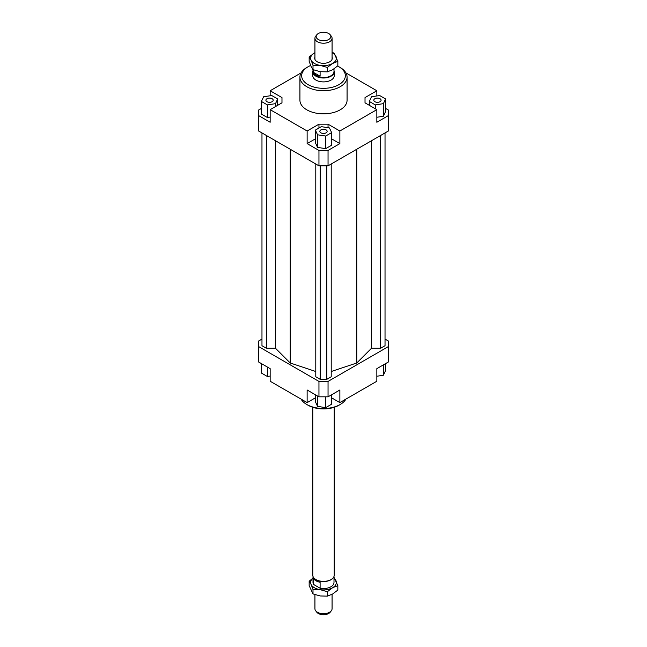 <?xml version="1.0" encoding="UTF-8"?>
<svg xmlns="http://www.w3.org/2000/svg" width="647" height="647" viewBox="0 0 647 647"><rect width="100%" height="100%" fill="white"/><g stroke="black" fill="none" stroke-linecap="round" stroke-linejoin="round"><path stroke-width="0.97" d="M314.927 594.625L314.927 608.738A8.573 4.95 0 0 0 315.671 610.76A8.573 4.95 0 0 0 317.434 612.232A8.573 4.95 0 0 0 329.566 612.232A8.573 4.95 0 0 0 331.329 610.76A8.573 4.95 0 0 0 332.073 608.738L332.073 594.326M333.181 577.836A10.498 6.066 180 0 1 333.084 577.965A10.498 6.066 180 0 1 316.076 579.777A10.498 6.066 180 0 1 313.916 577.965A10.498 6.066 180 0 1 313.819 577.836M313.56 584.451L313.56 578.499A10.498 6.066 0 0 0 316.076 580.828A10.498 6.066 0 0 0 320.103 582.276L320.103 588.22L313.56 584.451A10.498 6.066 180 0 1 313.002 582.486L313.002 576.412M334.216 407.295L334.216 575.183A10.716 6.187 180 0 1 333.286 577.706A10.716 6.187 180 0 1 315.922 579.558A10.716 6.187 180 0 1 313.714 577.706A10.716 6.187 180 0 1 312.784 575.183L312.784 407.295M333.998 70.588A10.716 6.187 180 0 1 334.216 71.817A10.716 6.187 180 0 1 327.6 77.535A10.716 6.187 180 0 1 315.922 76.192A10.716 6.187 180 0 1 312.784 71.817A10.716 6.187 180 0 1 313.002 70.588M333.998 68.881L333.998 71.51A10.498 6.066 180 0 1 327.519 77.114A10.498 6.066 180 0 1 316.076 75.804A10.498 6.066 180 0 1 313.002 71.51L313.002 69.633L320.168 71.688L327.342 71.857L332.59 69.763L337.839 65.792L337.839 61.368L332.59 63.463A12.859 7.424 0 0 0 335.922 56.289A12.859 7.424 0 0 0 332.59 52.965A12.859 7.424 0 0 0 332.073 52.682M330.196 34.784L331.329 36.24A8.573 4.95 180 0 1 332.073 38.262A8.573 4.95 180 0 1 329.566 41.764A8.573 4.95 180 0 1 317.434 41.764A8.573 4.95 180 0 1 314.927 38.262A8.573 4.95 180 0 1 315.671 36.24L316.804 34.784A7.335 4.238 0 0 0 319.343 40.001A7.335 4.238 0 0 0 328.684 39.507A7.335 4.238 0 0 0 330.196 34.784A7.335 4.238 0 0 0 318.316 33.523A7.335 4.238 0 0 0 316.804 34.784M313.56 72.424L320.103 76.2L316.076 75.254L313.56 72.424L313.56 69.86M331.329 610.76L330.196 612.216A7.335 4.238 180 0 1 328.684 613.477A7.335 4.238 180 0 1 316.804 612.216L315.671 610.76M333.998 576.412L333.998 582.486A10.498 6.066 180 0 1 320.103 588.22M320.103 71.671L320.103 76.2M334.216 71.817L334.216 75.715A10.716 6.187 180 0 1 327.6 81.425A10.716 6.187 180 0 1 315.922 80.091A10.716 6.187 180 0 1 312.784 75.715L312.784 71.817M272.128 101.7A3.639 2.103 180 0 1 268.157 102.153A3.639 2.103 180 0 1 265.909 100.212A3.639 2.103 180 0 1 266.976 98.724A3.639 2.103 180 0 1 270.947 98.271A3.639 2.103 180 0 1 273.196 100.212A3.639 2.103 180 0 1 272.128 101.7M326.08 129.869A3.639 2.103 180 0 1 327.139 131.357A3.639 2.103 180 0 1 324.891 133.306A3.639 2.103 180 0 1 320.92 132.845A3.639 2.103 180 0 1 319.861 131.357A3.639 2.103 180 0 1 322.109 129.416A3.639 2.103 180 0 1 326.08 129.869M374.872 98.724A3.639 2.103 180 0 1 378.843 98.271A3.639 2.103 180 0 1 381.091 100.212A3.639 2.103 180 0 1 380.024 101.7A3.639 2.103 180 0 1 376.053 102.153A3.639 2.103 180 0 1 373.804 100.212A3.639 2.103 180 0 1 374.872 98.724M347.075 77.114L347.075 100.212A23.575 13.611 180 0 1 332.526 112.788A23.575 13.611 180 0 1 306.832 109.836A23.575 13.611 180 0 1 299.925 100.212L299.925 77.114A23.575 13.611 0 0 0 306.832 86.738A23.575 13.611 0 0 0 332.526 89.69A23.575 13.611 0 0 0 347.075 77.114A23.575 13.611 0 0 0 340.168 67.49L338.955 66.787A21.861 12.625 180 0 1 338.955 84.636A21.861 12.625 180 0 1 308.045 84.636A21.861 12.625 180 0 1 308.045 66.787A21.861 12.625 180 0 1 310.665 65.493M308.045 66.787L306.832 67.49A23.575 13.611 0 0 0 299.925 77.114M345.927 399.102A23.575 13.611 180 0 1 340.168 404.521L338.955 405.224A21.861 12.625 0 0 1 308.045 405.224L306.832 404.521A23.575 13.611 180 0 1 301.073 399.102M340.168 404.521A23.575 13.611 180 0 1 306.832 404.521L308.045 405.224M337.564 66.051A21.861 12.625 180 0 1 338.955 66.787L340.168 67.49M385.58 108.405L388.661 110.184L388.661 130.831L328.045 165.834L328.045 150.436L318.955 150.436L318.955 165.834L328.045 165.834M388.661 115.433L376.845 122.259L376.845 109.658L339.869 131.009L339.869 143.61L328.045 150.436M376.845 117.261L383.396 116.25L385.58 111.551L385.58 98.951L379.627 95.521L371.499 96.775L369.324 101.466L369.324 105.315M318.955 150.436L307.131 143.61L307.131 131.009L270.155 109.658L270.155 122.259L258.339 115.433L258.339 130.831L318.955 165.834M258.339 115.433L258.339 110.184L261.42 108.405M281.979 102.833L281.979 97.584L281.979 102.833L270.155 109.658M261.42 101.466L267.373 104.903L275.501 103.649L277.676 98.951L271.724 95.521L263.604 96.775L261.42 101.466L261.42 114.066L267.373 117.503L270.155 117.075M270.155 95.764L270.155 90.766L281.979 97.584M328.045 127.71L328.045 124.184L318.955 124.184L318.955 128.033M339.869 143.61L331.628 138.854M315.372 138.854L307.131 143.61M325.676 148.648L331.628 145.219L331.628 132.619L329.452 127.928L321.324 126.666L315.372 130.104L315.372 142.704L317.548 147.395L325.676 148.648L325.676 136.048L331.628 132.619M307.131 131.009L318.955 124.184M365.021 102.833L365.021 97.584L365.021 102.833L376.845 109.658M315.372 397.84L307.131 402.596L270.155 381.245L270.155 368.644L258.339 361.827L258.339 341.171L261.97 339.077M385.03 339.077L388.661 341.171L388.661 346.42L328.045 381.423L318.955 381.423L258.339 346.42M261.97 132.934L261.97 345.724L266.354 348.256L275.493 348.256L290.236 362.999L315.785 371.515M331.215 371.515L356.764 362.999L371.507 348.256L380.646 348.256L385.03 345.724L385.03 132.934M315.785 164.006L315.785 376.789L320.168 379.32L326.832 379.32L331.215 376.789L331.215 164.006M318.955 381.423L318.955 396.821L328.045 396.821L328.045 381.423M328.045 396.821L339.869 389.995L339.869 402.596L376.845 381.245L376.845 368.644L388.661 361.827L388.661 346.42M307.131 402.596L307.131 389.995L318.955 396.821M339.869 402.596L331.628 397.84M345.927 72.909L376.845 90.766L376.845 95.95M376.845 376.247L383.396 375.236L385.58 370.537L385.58 363.606M383.396 375.236L383.396 364.859M331.628 394.751L331.628 404.205L325.676 407.634L325.676 396.821M325.676 407.634L317.548 406.381L315.372 401.69L315.372 394.751M317.548 406.381L317.548 396.013M270.155 376.061L267.373 376.489L261.42 373.052L261.42 363.606M267.373 376.489L267.373 367.043M369.324 101.466L375.276 104.903L375.276 108.753M375.276 104.903L383.396 103.649L383.396 116.25M383.396 103.649L385.58 98.951M365.021 97.584L376.845 90.766M315.372 130.104L317.548 134.794L317.548 147.395M317.548 134.794L325.676 136.048M328.045 124.184L339.869 131.009M267.373 104.903L267.373 117.503M275.501 103.649L275.501 106.577M277.676 98.951L277.676 105.315M270.155 90.766L301.073 72.909M266.354 348.256L266.354 135.466M275.493 348.256L275.493 140.739M290.236 362.999L290.236 149.255M371.507 348.256L371.507 140.739M356.764 362.999L356.764 149.255M380.646 348.256L380.646 135.466M320.168 379.32L320.168 165.834M326.832 379.32L326.832 165.834M332.073 52.375L333.998 53.086L337.839 61.368M320.168 65.387L313.002 65.21L311.078 60.139A12.859 7.424 0 0 0 314.41 63.463A12.859 7.424 0 0 0 320.168 65.387A12.859 7.424 0 0 0 332.59 63.463L327.342 67.434L320.168 65.387M332.073 57.098A8.783 5.071 180 0 1 330.431 61.328A8.783 5.071 180 0 1 317.289 61.805A8.783 5.071 180 0 1 316.569 61.336A8.783 5.071 180 0 1 314.927 57.098M309.161 56.936L314.41 52.965A12.859 7.424 0 0 0 311.078 60.139L309.161 56.936L309.161 61.36L311.078 66.439L313.002 69.633L313.002 65.21M314.41 52.965L314.927 52.674A12.859 7.424 0 0 0 314.41 52.965M327.342 71.857L327.342 67.434M333.998 577.367L337.839 585.64L332.59 587.735L327.342 591.706L320.168 589.66L313.002 589.49L311.078 584.411A12.859 7.424 0 0 0 314.41 587.735A12.859 7.424 0 0 0 320.168 589.66A12.859 7.424 0 0 0 332.59 587.735A12.859 7.424 0 0 0 335.922 580.561A12.859 7.424 0 0 0 333.998 578.2M313.002 578.2A12.859 7.424 0 0 0 311.078 584.411L309.161 581.208L309.161 585.632L313.002 593.914L320.168 595.96L327.342 596.13L332.59 594.035L337.839 590.064L337.839 585.64M309.161 581.208L313.002 578.119M313.002 589.49L313.002 593.914M327.342 591.706L327.342 596.13M314.927 38.262L314.927 59.33M332.073 38.262L332.073 59.33"/></g></svg>
